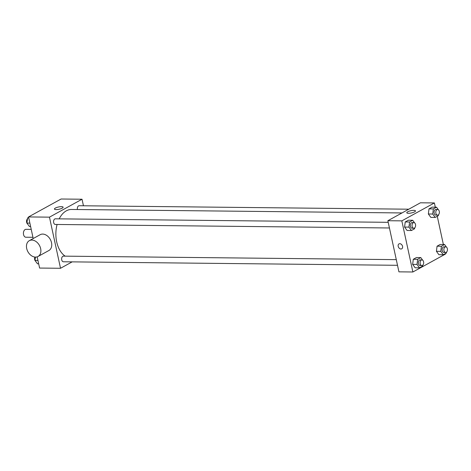 <?xml version="1.0" encoding="UTF-8"?>
<svg xmlns="http://www.w3.org/2000/svg" width="471" height="471" viewBox="0 0 471 471"><rect width="100%" height="100%" fill="white"/><g stroke="black" fill="none" stroke-linecap="round" stroke-linejoin="round"><path stroke-width="0.71" d="M31.227 229.383L25.964 229.33A3.951 2.508 90.6 0 0 23.55 234.587A3.951 2.508 90.6 0 0 25.881 237.231L32.941 237.302M72.163 261.87L60.523 268.276L39.593 268.058L37.168 256.86M33.206 238.532L28.537 216.931L61.1 199.009L82.031 199.233L83.449 205.78M57.091 224.479A24.292 15.413 90.6 0 0 56.679 241.788A24.292 15.413 90.6 0 0 65.175 256.153M401.987 212.945L71.533 209.465A24.292 15.413 90.6 0 0 59.199 218.856M60.523 268.276L49.467 217.155L82.031 199.233M408.793 209.201L79.157 205.733A2.82 1.79 90.6 0 0 77.432 209.489A2.82 1.79 90.6 0 0 77.444 209.53M396.288 259.639L63.455 256.136A2.82 1.79 90.6 0 0 61.73 259.892A2.82 1.79 90.6 0 0 63.397 261.776L397.512 265.297M389.44 227.976L55.325 224.455A2.82 1.79 -89.4 0 1 53.564 221.617A2.82 1.79 -89.4 0 1 55.39 218.815L388.216 222.318M49.467 217.155L28.537 216.931M56.108 209.589A4.439 1.154 167.8 0 1 54.436 209.059A4.439 1.154 167.8 0 1 58.528 206.987A4.439 1.154 167.8 0 1 63.114 207.181A4.439 1.154 167.8 0 1 60.788 208.759A4.439 1.154 167.8 0 1 56.108 209.589M29.32 240.669L40.176 234.693A9.031 6.57 61.2 0 1 51.51 242.677A9.031 6.57 61.2 0 1 48.884 250.519L38.027 256.489A9.031 6.57 61.2 0 1 27.919 251.75A9.031 6.57 61.2 0 1 29.32 240.669A9.031 6.57 61.2 0 1 40.653 248.653A9.031 6.57 61.2 0 1 38.027 256.489M445.342 253.61L445.442 254.069L412.879 271.991L398.925 271.844L387.868 220.716L420.432 202.795L434.392 202.942L435.304 207.175M430.841 217.384L428.351 213.987L428.999 208.865L432.131 207.14L428.999 208.865L428.351 213.987L430.841 217.384L435.198 217.431L432.714 214.034L433.355 208.912L436.493 207.187L438.407 209.807M415.139 267.787L412.649 264.39L413.297 259.268L416.429 257.543L413.297 259.268L412.649 264.39L415.139 267.787L419.496 267.834L417.012 264.437L417.659 259.315L420.791 257.59L422.705 260.21M437.276 216.289L443.37 244.496M412.879 271.991L401.828 220.864L434.392 202.942M438.907 254.705L436.423 251.308L437.064 246.186L440.202 244.461L437.064 246.186L436.423 251.308L438.907 254.705L443.27 254.752L440.779 251.355L441.427 246.233L444.559 244.508L446.479 247.128M407.068 230.466L404.583 227.069L405.225 221.947L408.357 220.222L405.225 221.947L404.583 227.069L407.068 230.466L411.43 230.513L408.94 227.116L409.587 221.994L412.72 220.269L414.639 222.889M401.828 220.864L387.868 220.716M408.463 213.298A4.439 1.154 167.8 0 1 406.791 212.768A4.439 1.154 167.8 0 1 410.883 210.696A4.439 1.154 167.8 0 1 415.469 210.89A4.439 1.154 167.8 0 1 413.149 212.468A4.439 1.154 167.8 0 1 408.463 213.298M402.558 246.374A2.82 2.055 61.2 0 1 401.734 248.823A2.82 2.055 61.2 0 1 398.578 247.34A2.82 2.055 61.2 0 1 399.014 243.878A2.82 2.055 61.2 0 1 402.558 246.374M401.739 248.823A2.82 2.055 61.2 0 1 398.578 247.34A2.82 2.055 61.2 0 1 399.014 243.878M414.68 227.87L414.562 228.788L411.43 230.513M413.85 222.589L412.107 222.571A2.82 1.79 90.6 0 0 410.376 226.327A2.82 1.79 90.6 0 0 412.043 228.211L413.791 228.229A2.82 1.79 90.6 0 0 415.61 225.426A2.82 1.79 90.6 0 0 413.85 222.589A2.82 1.79 90.6 0 0 412.125 226.345A2.82 1.79 90.6 0 0 413.791 228.229M408.94 227.116L404.583 227.069M409.587 221.994L405.225 221.947M412.72 220.269L408.357 220.222M438.448 214.788L438.336 215.706L435.198 217.431M437.618 209.507L435.875 209.489A2.82 1.79 90.6 0 0 434.15 213.245A2.82 1.79 90.6 0 0 435.816 215.129L437.559 215.147A2.82 1.79 90.6 0 0 439.378 212.344A2.82 1.79 90.6 0 0 437.618 209.507A2.82 1.79 90.6 0 0 435.893 213.263A2.82 1.79 90.6 0 0 437.559 215.147M432.714 214.034L428.351 213.987M433.355 208.912L428.999 208.865M436.493 207.187L432.131 207.14M422.746 265.191L422.634 266.109L419.496 267.834M421.916 259.91L420.173 259.892A2.82 1.79 90.6 0 0 418.448 263.648A2.82 1.79 90.6 0 0 420.114 265.532L421.857 265.55A2.82 1.79 90.6 0 0 423.682 262.747A2.82 1.79 90.6 0 0 421.916 259.91A2.82 1.79 90.6 0 0 420.191 263.666A2.82 1.79 90.6 0 0 421.857 265.55M417.012 264.437L412.649 264.39M417.659 259.315L413.297 259.268M420.791 257.59L416.429 257.543M446.52 252.109L446.402 253.027L443.27 254.752M445.69 246.828L443.947 246.81A2.82 1.79 90.6 0 0 442.216 250.566A2.82 1.79 90.6 0 0 443.888 252.45L445.631 252.468A2.82 1.79 90.6 0 0 447.45 249.665A2.82 1.79 90.6 0 0 445.69 246.828A2.82 1.79 90.6 0 0 443.965 250.584A2.82 1.79 90.6 0 0 445.631 252.468M440.779 251.355L436.423 251.308M441.427 246.233L437.064 246.186M444.559 244.508L440.202 244.461M30.609 226.504L29.42 226.492L26.929 223.095L27.577 217.973L28.637 217.39M29.873 223.124L26.929 223.095M28.766 217.985L27.577 217.973M27.459 218.891A2.82 1.79 90.6 0 0 26.623 222.283A2.82 1.79 90.6 0 0 27.501 223.872M38.675 263.825L37.486 263.813L35.001 260.416L35.419 257.101M37.945 260.445L35.001 260.416M34.931 257.066A2.82 1.79 90.6 0 0 34.695 259.603A2.82 1.79 90.6 0 0 35.572 261.193"/></g></svg>
